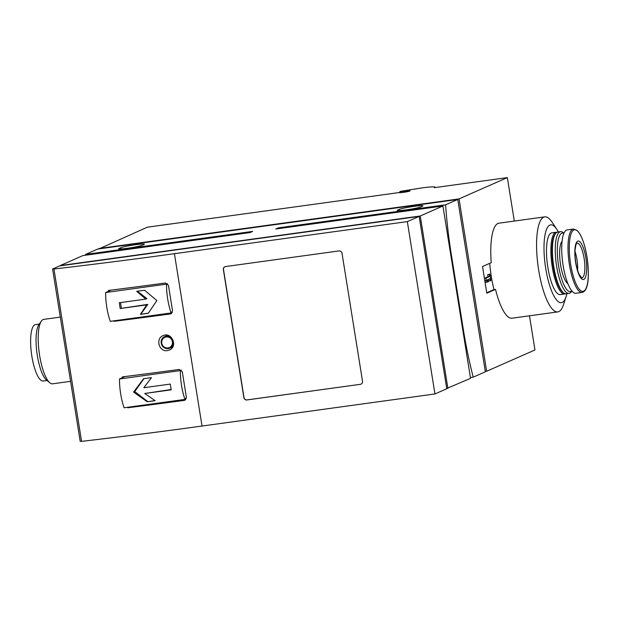 <?xml version="1.0" encoding="UTF-8"?>
<svg xmlns="http://www.w3.org/2000/svg" width="619" height="619" viewBox="0 0 619 619"><rect width="100%" height="100%" fill="white"/><g stroke="black" fill="none" stroke-linecap="round" stroke-linejoin="round"><path stroke-width="0.93" d="M99.032 248.877L147.283 227.204L399.41 192.524A5.416 0.41 -9.1 0 0 399.34 192.602A5.416 0.41 -9.1 0 0 404.756 192.153A5.416 0.41 -9.1 0 0 410.041 190.892A5.416 0.41 -9.1 0 0 407.797 190.915L407.898 191.573M129.433 407.047L127.8 407.766A541.958 41.094 -9.1 0 0 184.261 400.385L184.919 400.191M185.421 399.882L184.261 400.385L186.396 397.375L182.296 371.756L179.309 369.442A541.958 41.094 170.9 0 1 122.848 376.816L122.214 377.002M52.6 269.041L80.207 441.393L81.569 441.355A541.958 41.094 -9.1 0 0 202.026 426.042L434.94 393.963L446.763 388.747L419.156 216.395L59.61 265.922L52.7 268.971L53.961 269.002A541.958 41.094 -9.1 0 0 174.419 253.689L407.333 221.61L434.94 393.963M115.583 320.603L113.958 321.323A541.958 41.094 -9.1 0 0 170.418 313.941L171.076 313.748M171.571 313.438L170.418 313.941L172.554 310.931L168.453 285.313L165.459 282.999A541.958 41.094 170.9 0 1 108.998 290.373L108.364 290.559M167.416 350.602L169.32 350.06C178.318 346.632 171.595 331.351 163.037 335.668C155.199 338.562 159.176 352.188 167.416 350.602M124.984 376.545L119.498 378.967L180.369 370.58A27.097 7.513 82.2 0 0 184.98 399.394L186.195 398.86M119.498 378.967A27.097 7.513 82.2 0 0 124.11 407.782L184.98 399.394M144.738 393.491L171.215 389.846A27.097 7.513 -97.8 0 1 170.295 384.082L143.817 387.726L151.446 377.644L143.569 378.727L133.572 392.098L147.26 401.777L155.137 400.694L144.738 393.491L171.154 389.513M111.141 290.102L105.648 292.524L166.519 284.136A27.097 7.513 82.2 0 0 171.138 312.951L172.345 312.417M105.648 292.524A27.097 7.513 82.2 0 0 110.267 321.338L171.138 312.951M148.274 313.291L156.87 300.54L144.575 290.241L136.698 291.325L145.782 299.109L119.305 302.753A27.097 7.513 82.2 0 0 120.225 308.517L146.703 304.865L140.389 314.375L148.274 313.291M556.953 232.272A31.159 8.635 82.2 0 0 556.164 232.257L551.777 232.86A31.159 8.635 82.2 0 0 547.475 264.909A31.159 8.635 82.2 0 0 560.28 294.598L564.667 293.994A31.159 8.635 82.2 0 0 565.418 293.762M558.346 231.955A39.291 10.894 82.2 0 0 556.775 229.27A39.291 10.894 82.2 0 0 545.238 265.218A39.291 10.894 82.2 0 0 566.06 296.702A39.291 10.894 82.2 0 0 566.849 293.692M445.61 204.812L457.751 199.465L485.358 371.818L473.218 377.164A157.172 43.562 -97.8 0 1 463.291 329.269L451.321 254.571A157.172 43.562 -97.8 0 1 445.61 204.812L278.473 227.838L275.795 229.015L442.933 205.995L420.27 215.985L60.205 265.582L82.869 255.593L250.006 232.574L252.684 231.39L85.546 254.409A157.172 43.562 82.2 0 0 85.6 255.214M457.751 199.465L97.686 249.062L85.546 254.409M529.485 315.798L534.955 349.959L486.642 371.253L459.035 198.9L507.348 177.607L434.352 187.665A18.423 1.4 -9.1 0 0 435.01 187.162A18.423 1.4 -9.1 0 0 421.663 187.944L400.671 191.333L399.712 191.758L399.866 192.695M399.712 191.758L407.797 190.915M557.804 311.899L512.021 318.205A47.965 13.293 -97.8 0 1 495.51 289.367L486.805 293.205L482.534 266.518L491.238 262.68A47.965 13.293 -97.8 0 1 498.929 223.18L544.72 216.867A47.965 13.293 82.2 0 0 538.089 266.201A47.965 13.293 82.2 0 0 557.804 311.899A47.965 13.293 82.2 0 0 563.514 304.633L566.06 296.702M507.348 177.607L514.304 221.06M459.035 198.9L98.97 248.498M486.642 371.253L485.296 371.439M397.7 210.065A12.194 0.928 -9.1 0 0 397.266 210.398A12.194 0.928 -9.1 0 0 407.759 209.648A12.194 0.928 -9.1 0 0 420.912 206.87L422.483 206.181A12.194 0.928 -9.1 0 0 422.916 205.848A12.194 0.928 -9.1 0 0 412.416 206.607A12.194 0.928 -9.1 0 0 399.263 209.377L397.7 210.065L397.777 210.576M119.134 248.436A12.194 0.928 -9.1 0 0 118.701 248.768A12.194 0.928 -9.1 0 0 129.201 248.018A12.194 0.928 -9.1 0 0 142.355 245.24L143.918 244.551A12.194 0.928 -9.1 0 0 144.351 244.219A12.194 0.928 -9.1 0 0 133.859 244.977A12.194 0.928 -9.1 0 0 120.705 247.747L119.134 248.436L119.219 248.946M446.725 388.492L470.541 378.348L442.933 205.995M473.218 377.164L470.409 377.551M278.473 227.838A157.172 43.562 82.2 0 0 278.535 228.643M420.27 215.985L447.877 388.337M360.374 384.322L246.88 399.959A2.708 2.592 66.2 0 1 243.878 397.646L223.366 269.582A2.708 2.592 66.2 0 1 225.517 266.557L339.003 250.927A2.708 2.592 66.2 0 1 342.013 253.241L362.525 381.304A2.708 2.592 66.2 0 1 360.374 384.322L247.027 399.897A2.708 2.592 66.2 0 1 244.018 397.584L223.505 269.52A2.708 2.592 66.2 0 1 224.921 266.712M407.333 221.61L419.156 216.395M70.589 381.335L52.6 383.819A32.521 9.014 -97.8 0 1 49.837 382.805A32.521 9.014 -97.8 0 1 39.608 355.368A32.521 9.014 -97.8 0 1 41.341 321.114A32.521 9.014 -97.8 0 1 43.725 319.389L60.298 317.106M49.837 382.805L46.502 380.051A29.194 8.093 -97.8 0 1 37.318 355.422A29.194 8.093 -97.8 0 1 38.873 324.666L41.341 321.114M47.021 380.484L43.206 381.01A28.451 7.885 -97.8 0 1 31.84 356.118A28.451 7.885 -97.8 0 1 35.438 324.635L39.26 324.108M556.775 229.27L552.171 222.322A47.965 13.293 82.2 0 0 544.72 216.867M489.73 263.354A47.965 13.293 82.2 0 0 493.962 289.576L495.51 289.367M577.62 270.371A16.256 4.503 82.2 0 0 576.978 259.547A16.256 4.503 82.2 0 0 575.02 251.492M573.426 229.053L567.143 229.92A31.979 8.859 82.2 0 0 562.725 262.804A31.979 8.859 82.2 0 0 575.863 293.274L582.154 292.408C588.971 290.783 589.404 274.279 586.982 256.978C584.762 243.94 581.535 235.15 577.295 230.616L573.426 229.053A31.979 8.859 82.2 0 0 569.008 261.938A31.979 8.859 82.2 0 0 582.154 292.408M562.06 241.325A21.951 6.082 82.2 0 0 560.319 263.137A21.951 6.082 82.2 0 0 567.886 283.672M563.863 233.34A29.534 8.186 82.2 0 0 558.237 263.423A29.534 8.186 82.2 0 0 571.794 290.868M563.917 233.216L563.197 232.62A31.159 8.635 82.2 0 0 560.543 231.653A31.159 8.635 82.2 0 0 556.241 263.702A31.159 8.635 82.2 0 0 569.047 293.391A31.159 8.635 82.2 0 0 571.337 291.742L571.871 290.969M560.543 231.653L557.711 232.04A31.159 8.635 82.2 0 0 555.421 233.696A31.159 8.635 82.2 0 0 553.401 264.089A31.159 8.635 82.2 0 0 563.561 292.81A31.159 8.635 82.2 0 0 566.215 293.785L569.047 293.391M555.421 233.696L554.817 234.562A30.346 8.411 82.2 0 0 552.852 264.166A30.346 8.411 82.2 0 0 562.748 292.137L563.561 292.81M556.164 232.257A31.159 8.635 82.2 0 0 551.854 264.305A31.159 8.635 82.2 0 0 564.667 293.994M361.109 384.105A2.708 2.592 66.2 0 1 360.513 384.26M181.382 370.131L180.369 370.58M167.54 283.695L166.519 284.136M148.367 313.137L140.389 314.375M140.861 314.166L147.833 304.37L146.703 304.865M147.833 304.37L120.225 308.517M121.355 308.022L120.488 302.59M137.325 291.24L146.912 298.606L145.782 299.109M154.959 400.578L147.26 401.777M147.732 401.569L134.741 391.579L133.572 392.098M134.741 391.579L143.925 378.681M486.735 292.764L493.962 289.576M489.946 278.736L490.279 280.817L490.882 280.554L489.853 274.147L489.258 274.41L489.59 276.492L485.915 278.117L486.271 280.353L487.463 282.055L488.314 281.684L487.13 279.974L489.946 278.736M488.468 279.386L488.731 281.026L490.279 280.817M484.793 280.67L485.915 282.272L487.463 282.055M484.778 280.562L486.271 280.353M489.853 274.147L487.71 274.627L488.043 276.708L484.414 278.302L485.915 278.117M488.043 276.708L489.59 276.492M487.71 274.627L489.258 274.41M174.419 253.689L202.026 426.042M53.961 269.002L81.569 441.355M451.321 254.571L450.725 254.649M463.291 329.269L462.687 329.354M399.263 209.377L399.456 210.576M120.705 247.747L120.898 248.946M586.974 256.986A31.082 8.612 82.2 0 0 570.47 235.893A31.082 8.612 82.2 0 0 578.966 288.895A31.082 8.612 82.2 0 0 586.974 256.986M584.119 258.463A17.518 4.859 82.2 0 0 576.877 243.197L576.885 243.19C577.094 244.064 576.444 240.497 575.113 249.666C574.509 255.438 575.902 267.137 579.02 274.14L581.659 277.861A17.518 4.859 82.2 0 0 584.119 258.463M585.868 258.069A19.406 5.378 82.2 0 0 575.562 244.9A19.406 5.378 82.2 0 0 580.862 277.993A19.406 5.378 82.2 0 0 585.868 258.069M172.415 341.727A5.586 5.347 -113.8 0 0 166.217 336.953A5.586 5.347 -113.8 0 0 161.783 343.189A5.586 5.347 -113.8 0 0 167.981 347.955A5.586 5.347 -113.8 0 0 172.415 341.727M167.37 335.227L164.368 336.775C158.673 339.258 160.955 349.418 168.221 348.613A6.314 6.051 -113.8 0 0 172.763 339.963A6.314 6.051 -113.8 0 0 161.458 344.218A6.314 6.051 -113.8 0 0 168.229 348.613L172.6 347.143M435.01 187.162L435.072 187.565"/></g></svg>
